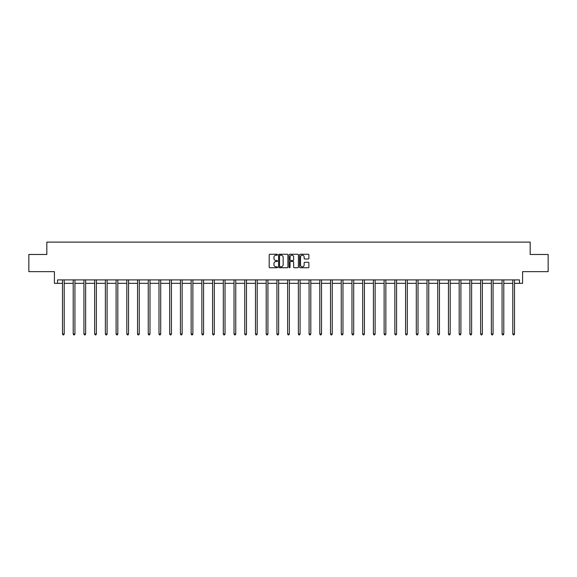 <?xml version="1.0" encoding="UTF-8"?>
<svg xmlns="http://www.w3.org/2000/svg" width="577" height="577" viewBox="0 0 577 577"><rect width="100%" height="100%" fill="white"/><g stroke="black" fill="none" stroke-linecap="round" stroke-linejoin="round"><path stroke-width="0.87" d="M277.501 254.731A0.469 0.469 0 0 0 277.032 254.255L269.863 254.255A0.678 0.678 0 0 0 269.192 254.933L269.192 267.072A0.678 0.678 0 0 0 269.863 267.75L277.032 267.75A0.469 0.469 0 0 0 277.501 267.274A0.469 0.469 0 0 0 277.032 266.805L276.102 266.805A2.157 2.157 0 0 1 273.945 264.648L273.945 263.631A2.157 2.157 0 0 1 276.102 261.475L277.032 261.475A0.469 0.469 0 0 0 277.501 261.006A0.469 0.469 0 0 0 277.032 260.53L276.102 260.53A2.157 2.157 0 0 1 273.945 258.373L273.945 257.356A2.157 2.157 0 0 1 276.102 255.2L277.032 255.2A0.469 0.469 0 0 0 277.501 254.731M57.541 283.336L57.541 279.903L519.459 279.903L519.459 283.336L522.582 283.336L522.582 271.652L548.15 271.652L548.15 254.471L530.176 254.471L530.176 242.102L46.824 242.102L46.824 254.471L28.85 254.471L28.85 271.652L54.418 271.652L54.418 283.336L62.489 283.336M308.212 259.015A0.678 0.678 0 0 0 308.89 258.337L308.89 254.933A0.678 0.678 0 0 0 308.212 254.255L300.256 254.255A0.678 0.678 0 0 0 299.578 254.933L299.578 267.072A0.678 0.678 0 0 0 300.256 267.75L308.212 267.75A0.678 0.678 0 0 0 308.89 267.072L308.89 262.961A0.678 0.678 0 0 0 308.212 262.283L304.807 262.283A0.678 0.678 0 0 0 304.137 262.961L304.137 265.002A1.803 1.803 0 0 1 302.326 266.805A1.803 1.803 0 0 1 300.523 265.002L300.523 257.003A1.803 1.803 0 0 1 302.326 255.2A1.803 1.803 0 0 1 304.137 257.003L304.137 258.337A0.678 0.678 0 0 0 304.807 259.015L308.212 259.015M287.909 254.933A0.678 0.678 0 0 0 287.238 254.255L279.275 254.255A0.678 0.678 0 0 0 278.597 254.933L278.597 267.072A0.678 0.678 0 0 0 279.275 267.75L287.238 267.75A0.678 0.678 0 0 0 287.909 267.072L287.909 254.933M289.762 254.255L297.725 254.255A0.678 0.678 0 0 1 298.403 254.933L298.403 267.072A0.678 0.678 0 0 1 297.725 267.75L294.32 267.75A0.678 0.678 0 0 1 293.643 267.072L293.643 262.153A0.678 0.678 0 0 0 292.972 261.475L290.707 261.475A0.678 0.678 0 0 0 290.036 262.153L290.036 267.274A0.469 0.469 0 0 1 289.56 267.75A0.469 0.469 0 0 1 289.091 267.274L289.091 254.933A0.678 0.678 0 0 1 289.762 254.255M64.213 283.336L73.214 283.336M74.931 283.336L83.932 283.336M85.656 283.336L94.657 283.336M96.373 283.336L105.375 283.336M107.098 283.336L116.1 283.336M117.816 283.336L126.817 283.336M128.541 283.336L137.542 283.336M139.259 283.336L148.26 283.336M149.984 283.336L158.985 283.336M160.702 283.336L169.703 283.336M171.427 283.336L180.428 283.336M182.144 283.336L191.146 283.336M192.869 283.336L201.871 283.336M203.587 283.336L212.588 283.336M214.312 283.336L223.313 283.336M225.03 283.336L234.031 283.336M235.755 283.336L244.756 283.336M246.473 283.336L255.474 283.336M257.198 283.336L266.199 283.336M267.916 283.336L276.917 283.336M278.641 283.336L287.642 283.336M289.358 283.336L298.359 283.336M300.083 283.336L309.084 283.336M310.801 283.336L319.802 283.336M321.526 283.336L330.527 283.336M332.244 283.336L341.245 283.336M342.969 283.336L351.97 283.336M353.687 283.336L362.688 283.336M364.412 283.336L373.413 283.336M375.129 283.336L384.131 283.336M385.854 283.336L394.856 283.336M396.572 283.336L405.573 283.336M407.297 283.336L416.298 283.336M418.015 283.336L427.016 283.336M428.74 283.336L437.741 283.336M439.458 283.336L448.459 283.336M450.183 283.336L459.184 283.336M460.9 283.336L469.902 283.336M471.625 283.336L480.627 283.336M482.343 283.336L491.344 283.336M493.068 283.336L502.069 283.336M503.786 283.336L512.787 283.336M514.511 283.336L519.459 283.336M280.018 255.2A0.469 0.469 0 0 0 279.542 255.676L279.542 266.329A0.469 0.469 0 0 0 280.018 266.805L280.992 266.805A2.157 2.157 0 0 0 283.156 264.648L283.156 257.356A2.157 2.157 0 0 0 280.992 255.2L280.018 255.2M293.643 257.039A1.803 1.803 0 0 0 291.839 255.236A1.803 1.803 0 0 0 290.036 257.039L290.036 259.859A0.678 0.678 0 0 0 290.707 260.53L292.972 260.53A0.678 0.678 0 0 0 293.643 259.859L293.643 257.039M64.299 279.903L64.256 280.004A0.685 0.685 0 0 0 64.213 280.256L64.213 334.004L62.489 334.004L62.489 280.256A0.685 0.685 0 0 0 62.439 280.004L62.403 279.903M64.213 334.004L63.694 334.898L63.008 334.898L62.489 334.004M75.024 279.903L74.981 280.004A0.685 0.685 0 0 0 74.931 280.256L74.931 334.004L73.214 334.004L73.214 280.256A0.685 0.685 0 0 0 73.164 280.004L73.12 279.903M74.931 334.004L74.419 334.898L73.726 334.898L73.214 334.004M85.742 279.903L85.699 280.004A0.685 0.685 0 0 0 85.656 280.256L85.656 334.004L83.932 334.004L83.932 280.256A0.685 0.685 0 0 0 83.881 280.004L83.845 279.903M85.656 334.004L85.136 334.898L84.451 334.898L83.932 334.004M96.467 279.903L96.424 280.004A0.685 0.685 0 0 0 96.373 280.256L96.373 334.004L94.657 334.004L94.657 280.256A0.685 0.685 0 0 0 94.606 280.004L94.563 279.903M96.373 334.004L95.861 334.898L95.169 334.898L94.657 334.004M107.185 279.903L107.142 280.004A0.685 0.685 0 0 0 107.098 280.256L107.098 334.004L105.375 334.004L105.375 280.256A0.685 0.685 0 0 0 105.324 280.004L105.288 279.903M107.098 334.004L106.579 334.898L105.894 334.898L105.375 334.004M117.91 279.903L117.867 280.004A0.685 0.685 0 0 0 117.816 280.256L117.816 334.004L116.1 334.004L116.1 280.256A0.685 0.685 0 0 0 116.049 280.004L116.006 279.903M117.816 334.004L117.304 334.898L116.612 334.898L116.1 334.004M128.628 279.903L128.584 280.004A0.685 0.685 0 0 0 128.541 280.256L128.541 334.004L126.817 334.004L126.817 280.256A0.685 0.685 0 0 0 126.767 280.004L126.731 279.903M128.541 334.004L128.022 334.898L127.337 334.898L126.817 334.004M139.353 279.903L139.309 280.004A0.685 0.685 0 0 0 139.259 280.256L139.259 334.004L137.542 334.004L137.542 280.256A0.685 0.685 0 0 0 137.492 280.004L137.449 279.903M139.259 334.004L138.747 334.898L138.054 334.898L137.542 334.004M150.07 279.903L150.027 280.004A0.685 0.685 0 0 0 149.984 280.256L149.984 334.004L148.26 334.004L148.26 280.256A0.685 0.685 0 0 0 148.21 280.004L148.174 279.903M149.984 334.004L149.465 334.898L148.779 334.898L148.26 334.004M160.795 279.903L160.752 280.004A0.685 0.685 0 0 0 160.702 280.256L160.702 334.004L158.985 334.004L158.985 280.256A0.685 0.685 0 0 0 158.935 280.004L158.891 279.903M160.702 334.004L160.19 334.898L159.497 334.898L158.985 334.004M171.513 279.903L171.47 280.004A0.685 0.685 0 0 0 171.427 280.256L171.427 334.004L169.703 334.004L169.703 280.256A0.685 0.685 0 0 0 169.652 280.004L169.616 279.903M171.427 334.004L170.907 334.898L170.222 334.898L169.703 334.004M182.238 279.903L182.195 280.004A0.685 0.685 0 0 0 182.144 280.256L182.144 334.004L180.428 334.004L180.428 280.256A0.685 0.685 0 0 0 180.377 280.004L180.334 279.903M182.144 334.004L181.632 334.898L180.94 334.898L180.428 334.004M192.956 279.903L192.913 280.004A0.685 0.685 0 0 0 192.869 280.256L192.869 334.004L191.146 334.004L191.146 280.256A0.685 0.685 0 0 0 191.095 280.004L191.059 279.903M192.869 334.004L192.35 334.898L191.665 334.898L191.146 334.004M203.681 279.903L203.638 280.004A0.685 0.685 0 0 0 203.587 280.256L203.587 334.004L201.871 334.004L201.871 280.256A0.685 0.685 0 0 0 201.82 280.004L201.777 279.903M203.587 334.004L203.075 334.898L202.383 334.898L201.871 334.004M214.399 279.903L214.355 280.004A0.685 0.685 0 0 0 214.312 280.256L214.312 334.004L212.588 334.004L212.588 280.256A0.685 0.685 0 0 0 212.538 280.004L212.502 279.903M214.312 334.004L213.793 334.898L213.108 334.898L212.588 334.004M225.124 279.903L225.08 280.004A0.685 0.685 0 0 0 225.03 280.256L225.03 334.004L223.313 334.004L223.313 280.256A0.685 0.685 0 0 0 223.263 280.004L223.22 279.903M225.03 334.004L224.518 334.898L223.826 334.898L223.313 334.004M235.842 279.903L235.798 280.004A0.685 0.685 0 0 0 235.755 280.256L235.755 334.004L234.031 334.004L234.031 280.256A0.685 0.685 0 0 0 233.981 280.004L233.945 279.903M235.755 334.004L235.236 334.898L234.55 334.898L234.031 334.004M246.567 279.903L246.523 280.004A0.685 0.685 0 0 0 246.473 280.256L246.473 334.004L244.756 334.004L244.756 280.256A0.685 0.685 0 0 0 244.706 280.004L244.662 279.903M246.473 334.004L245.961 334.898L245.268 334.898L244.756 334.004M257.284 279.903L257.241 280.004A0.685 0.685 0 0 0 257.198 280.256L257.198 334.004L255.474 334.004L255.474 280.256A0.685 0.685 0 0 0 255.423 280.004L255.387 279.903M257.198 334.004L256.678 334.898L255.993 334.898L255.474 334.004M268.009 279.903L267.966 280.004A0.685 0.685 0 0 0 267.916 280.256L267.916 334.004L266.199 334.004L266.199 280.256A0.685 0.685 0 0 0 266.148 280.004L266.105 279.903M267.916 334.004L267.403 334.898L266.711 334.898L266.199 334.004M278.727 279.903L278.684 280.004A0.685 0.685 0 0 0 278.641 280.256L278.641 334.004L276.917 334.004L276.917 280.256A0.685 0.685 0 0 0 276.866 280.004L276.83 279.903M278.641 334.004L278.121 334.898L277.436 334.898L276.917 334.004M289.452 279.903L289.409 280.004A0.685 0.685 0 0 0 289.358 280.256L289.358 334.004L287.642 334.004L287.642 280.256A0.685 0.685 0 0 0 287.591 280.004L287.548 279.903M289.358 334.004L288.846 334.898L288.154 334.898L287.642 334.004M300.17 279.903L300.134 280.004A0.685 0.685 0 0 0 300.083 280.256L300.083 334.004L298.359 334.004L298.359 280.256A0.685 0.685 0 0 0 298.316 280.004L298.273 279.903M300.083 334.004L299.564 334.898L298.879 334.898L298.359 334.004M310.895 279.903L310.852 280.004A0.685 0.685 0 0 0 310.801 280.256L310.801 334.004L309.084 334.004L309.084 280.256A0.685 0.685 0 0 0 309.034 280.004L308.991 279.903M310.801 334.004L310.289 334.898L309.597 334.898L309.084 334.004M321.613 279.903L321.577 280.004A0.685 0.685 0 0 0 321.526 280.256L321.526 334.004L319.802 334.004L319.802 280.256A0.685 0.685 0 0 0 319.759 280.004L319.716 279.903M321.526 334.004L321.007 334.898L320.322 334.898L319.802 334.004M332.338 279.903L332.294 280.004A0.685 0.685 0 0 0 332.244 280.256L332.244 334.004L330.527 334.004L330.527 280.256A0.685 0.685 0 0 0 330.477 280.004L330.433 279.903M332.244 334.004L331.732 334.898L331.039 334.898L330.527 334.004M343.055 279.903L343.019 280.004A0.685 0.685 0 0 0 342.969 280.256L342.969 334.004L341.245 334.004L341.245 280.256A0.685 0.685 0 0 0 341.202 280.004L341.158 279.903M342.969 334.004L342.45 334.898L341.764 334.898L341.245 334.004M353.78 279.903L353.737 280.004A0.685 0.685 0 0 0 353.687 280.256L353.687 334.004L351.97 334.004L351.97 280.256A0.685 0.685 0 0 0 351.92 280.004L351.876 279.903M353.687 334.004L353.174 334.898L352.482 334.898L351.97 334.004M364.498 279.903L364.462 280.004A0.685 0.685 0 0 0 364.412 280.256L364.412 334.004L362.688 334.004L362.688 280.256A0.685 0.685 0 0 0 362.644 280.004L362.601 279.903M364.412 334.004L363.892 334.898L363.207 334.898L362.688 334.004M375.223 279.903L375.18 280.004A0.685 0.685 0 0 0 375.129 280.256L375.129 334.004L373.413 334.004L373.413 280.256A0.685 0.685 0 0 0 373.362 280.004L373.319 279.903M375.129 334.004L374.617 334.898L373.925 334.898L373.413 334.004M385.941 279.903L385.905 280.004A0.685 0.685 0 0 0 385.854 280.256L385.854 334.004L384.131 334.004L384.131 280.256A0.685 0.685 0 0 0 384.087 280.004L384.044 279.903M385.854 334.004L385.335 334.898L384.65 334.898L384.131 334.004M396.666 279.903L396.623 280.004A0.685 0.685 0 0 0 396.572 280.256L396.572 334.004L394.856 334.004L394.856 280.256A0.685 0.685 0 0 0 394.805 280.004L394.762 279.903M396.572 334.004L396.06 334.898L395.368 334.898L394.856 334.004M407.384 279.903L407.348 280.004A0.685 0.685 0 0 0 407.297 280.256L407.297 334.004L405.573 334.004L405.573 280.256A0.685 0.685 0 0 0 405.53 280.004L405.487 279.903M407.297 334.004L406.778 334.898L406.093 334.898L405.573 334.004M418.109 279.903L418.065 280.004A0.685 0.685 0 0 0 418.015 280.256L418.015 334.004L416.298 334.004L416.298 280.256A0.685 0.685 0 0 0 416.248 280.004L416.205 279.903M418.015 334.004L417.503 334.898L416.81 334.898L416.298 334.004M428.826 279.903L428.79 280.004A0.685 0.685 0 0 0 428.74 280.256L428.74 334.004L427.016 334.004L427.016 280.256A0.685 0.685 0 0 0 426.973 280.004L426.93 279.903M428.74 334.004L428.221 334.898L427.535 334.898L427.016 334.004M439.551 279.903L439.508 280.004A0.685 0.685 0 0 0 439.458 280.256L439.458 334.004L437.741 334.004L437.741 280.256A0.685 0.685 0 0 0 437.691 280.004L437.647 279.903M439.458 334.004L438.946 334.898L438.253 334.898L437.741 334.004M450.269 279.903L450.233 280.004A0.685 0.685 0 0 0 450.183 280.256L450.183 334.004L448.459 334.004L448.459 280.256A0.685 0.685 0 0 0 448.416 280.004L448.372 279.903M450.183 334.004L449.663 334.898L448.978 334.898L448.459 334.004M460.994 279.903L460.951 280.004A0.685 0.685 0 0 0 460.9 280.256L460.9 334.004L459.184 334.004L459.184 280.256A0.685 0.685 0 0 0 459.133 280.004L459.09 279.903M460.9 334.004L460.388 334.898L459.696 334.898L459.184 334.004M471.712 279.903L471.676 280.004A0.685 0.685 0 0 0 471.625 280.256L471.625 334.004L469.902 334.004L469.902 280.256A0.685 0.685 0 0 0 469.858 280.004L469.815 279.903M471.625 334.004L471.106 334.898L470.421 334.898L469.902 334.004M482.437 279.903L482.394 280.004A0.685 0.685 0 0 0 482.343 280.256L482.343 334.004L480.627 334.004L480.627 280.256A0.685 0.685 0 0 0 480.576 280.004L480.533 279.903M482.343 334.004L481.831 334.898L481.139 334.898L480.627 334.004M493.155 279.903L493.119 280.004A0.685 0.685 0 0 0 493.068 280.256L493.068 334.004L491.344 334.004L491.344 280.256A0.685 0.685 0 0 0 491.301 280.004L491.258 279.903M493.068 334.004L492.549 334.898L491.864 334.898L491.344 334.004M503.88 279.903L503.836 280.004A0.685 0.685 0 0 0 503.786 280.256L503.786 334.004L502.069 334.004L502.069 280.256A0.685 0.685 0 0 0 502.019 280.004L501.976 279.903M503.786 334.004L503.274 334.898L502.581 334.898L502.069 334.004M514.597 279.903L514.561 280.004A0.685 0.685 0 0 0 514.511 280.256L514.511 334.004L512.787 334.004L512.787 280.256A0.685 0.685 0 0 0 512.744 280.004L512.701 279.903M514.511 334.004L513.992 334.898L513.306 334.898L512.787 334.004"/></g></svg>
